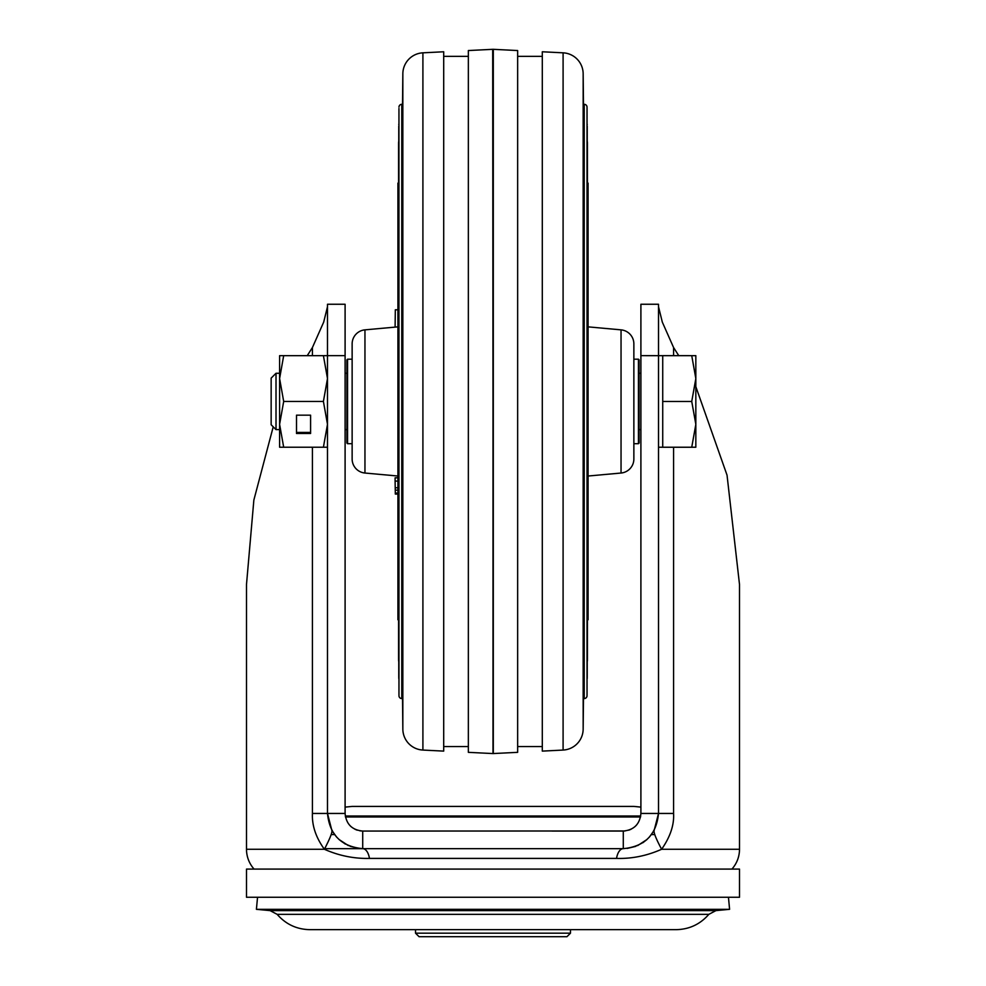 <?xml version="1.0" encoding="UTF-8"?>
<svg xmlns="http://www.w3.org/2000/svg" width="986" height="986" viewBox="0 0 986 986"><rect width="100%" height="100%" fill="white"/><g stroke="black" fill="none" stroke-linecap="round" stroke-linejoin="round"><path stroke-width="1.48" d="M246.5 897.26L739.5 897.26L739.5 869.085L246.5 869.085L246.5 897.26M636.5 825.097L635.021 826.576M631.065 829.251L628.76 830.187M625.025 830.976L362.712 831.062C352.014 830.015 346.148 824.148 345.1 813.45L327.488 813.45C329.583 834.834 341.316 846.58 362.712 848.663L362.712 831.062L359.841 830.816M640.9 813.45L658.512 813.45L658.512 304.255L640.9 304.255L640.9 813.45C639.852 824.148 633.986 830.015 623.288 831.062L623.189 831.062M695.833 386.66L727.039 475.166L739.5 584.451L739.5 849.266A29.679 29.679 0 0 1 731.92 869.085M273.221 426.827L253.858 500.075L246.5 584.451L246.5 849.266L324.382 849.266C315.865 837.434 311.884 825.492 312.426 813.45L327.488 813.45L327.488 306.695L323.691 322.089L312.426 347.528L312.426 355.663M307.238 355.663L312.426 347.528M345.1 813.45L345.1 304.255L327.488 304.255L345.1 304.255M327.488 304.255L327.488 355.65L323.408 355.663L327.488 378.55L323.408 401.438L327.488 424.337L323.408 447.225L327.488 447.225L327.488 563.955M254.08 869.085A29.679 29.679 0 0 1 246.5 849.266M362.712 848.663L623.288 848.663C644.684 846.58 656.417 834.834 658.512 813.45L673.574 813.45C674.264 824.9 670.27 836.843 661.618 849.266C646.878 855.811 631.853 858.855 616.533 858.412L369.467 858.412C353.962 858.757 338.938 855.712 324.382 849.266C329.977 838.507 332.479 832.233 331.863 830.446L327.488 813.45M673.574 355.65L673.574 347.528L662.309 322.089L658.512 306.695L658.512 355.663L640.9 355.65M658.512 355.663L662.728 355.663L662.728 447.237L658.512 447.225L658.512 563.955M673.574 347.528L678.762 355.65M658.512 813.45L654.137 830.446C653.521 832.492 656.01 838.766 661.618 849.266L739.5 849.266M654.137 830.446L649.256 837.237L654.137 830.446M642.86 842.734L647.013 839.48L637.585 845.631M635.884 846.333L627.133 848.453M623.152 848.663A14.087 7.099 -90 0 0 616.533 858.412M623.288 848.663L623.288 831.062L552.049 831.062M552.049 848.663L433.976 848.663L552.049 848.663M369.467 858.412A14.087 7.099 90 0 0 362.786 848.663M360.371 848.589L350.116 846.333M348.403 845.631L338.999 839.48L345.31 844.065M336.744 837.237L331.863 830.446L336.719 837.213M357.191 830.175L354.935 829.251M351.189 826.761L350.363 826.009M433.976 831.062L362.922 831.062M419.05 936.7L566.95 936.7L570.475 933.175L415.525 933.175L419.05 936.7M277.177 914.355C285.817 924.289 296.724 929.391 309.887 929.662L676.113 929.662C689.276 929.391 700.183 924.289 708.823 914.355L277.177 914.355L270.065 910.608L715.935 910.608L729.591 909.326L256.409 909.326L257.543 897.26M331.173 834.575L334.537 834.575M651.463 834.575L654.753 834.575M640.543 816.975L345.457 816.975M638.435 359.187L639.138 359.89L639.138 442.997L638.435 443.7L638.435 359.187L633.862 359.187M346.862 442.997L346.862 359.89L347.565 359.187L347.565 443.7L346.862 442.997M346.862 370.453L346.862 401.438M639.138 401.438L639.138 370.453M276.018 429.613L276.018 373.275L271.15 378.131L271.15 424.756L276.018 429.613L279.605 429.613M695.833 378.575L695.833 355.663L691.741 355.675L695.833 378.575L691.741 401.475L695.833 424.35L695.833 378.575M695.833 447.225L695.833 424.35L691.741 447.237L695.833 447.225M662.728 355.65L695.833 355.663M662.728 401.475L691.741 401.475M662.728 355.675L691.741 355.675M662.728 447.237L691.741 447.237M323.408 401.438L283.685 401.438L279.605 378.55L283.685 355.663L323.408 355.663M283.685 401.438L279.605 424.337L279.605 447.225L323.408 447.225M296.503 433.483L310.59 433.483L310.59 415.18L296.503 415.18L296.503 433.483M283.685 355.663L279.605 355.663L279.605 424.337L283.685 447.225M296.503 415.18L296.503 432.423L310.59 432.423L310.59 415.18M397.925 326.859L364.956 329.854A14.087 14.087 0 0 0 352.138 343.88L352.138 459.008A14.087 14.087 0 0 0 364.956 473.034L397.925 476.028M398.578 182.854L397.925 183.113L397.925 619.775L398.578 620.034M588.075 476.028L621.044 473.034A14.087 14.087 0 0 0 633.862 459.008L633.862 343.88A14.087 14.087 0 0 0 621.044 329.854L588.075 326.859M587.422 620.034L588.075 619.775L588.075 183.113L587.422 182.854M397.925 494.085L395.324 494.085L395.103 481.094L395.103 477.816L397.925 477.816M395.103 481.094L397.925 481.094M395.287 493.074L397.925 493.074M395.337 487.774L397.925 487.774M398.578 659.166L398.578 143.722A2.822 2.822 0 0 0 398.578 143.746L398.578 659.129A2.822 2.822 0 0 0 398.578 659.166L398.603 660.571A2.822 2.822 0 0 0 398.763 661.507M398.578 143.722L398.603 142.317A2.822 2.822 0 0 1 398.763 141.38M398.788 678.183L398.763 126.122A2.822 2.822 0 0 1 398.763 126.122L398.763 676.766A2.822 2.822 0 0 0 398.763 676.766L398.788 678.183A2.822 2.822 0 0 0 398.948 679.107M398.788 124.704A2.822 2.822 0 0 1 398.948 123.768M398.973 695.783L398.948 108.509A2.822 2.822 0 0 1 398.948 108.509L398.948 694.354A2.822 2.822 0 0 0 398.948 694.378L398.973 695.783A2.822 2.822 0 0 0 401.783 698.569L402.522 698.569L402.843 729.184L402.843 73.703A21.125 21.125 0 0 1 422.908 52.825L443.7 51.777L443.7 751.11L422.908 750.063A21.125 21.125 0 0 1 402.843 729.184M492.692 49.3L493.308 753.587L493.308 49.3L468.35 50.545L468.35 752.343L492.692 753.55M563.092 52.825A21.125 21.125 0 0 1 583.157 73.703L583.157 729.184A21.125 21.125 0 0 1 563.092 750.063L542.3 751.11L542.3 51.777L563.092 52.825L563.092 750.063M583.157 73.703L583.478 104.306L584.217 104.306A2.822 2.822 0 0 1 587.027 107.104L587.052 108.509A2.822 2.822 0 0 0 587.052 108.509L587.052 694.354A2.822 2.822 0 0 1 587.052 694.378L587.027 695.783A2.822 2.822 0 0 1 584.217 698.569L583.478 698.569L583.157 729.184M587.237 126.122L587.237 676.766A2.822 2.822 0 0 1 587.237 676.766L587.237 126.146A2.822 2.822 0 0 0 587.237 126.122L587.212 678.183A2.822 2.822 0 0 1 587.052 679.107M587.212 124.704A2.822 2.822 0 0 0 587.052 123.768M587.422 659.129L587.422 143.746A2.822 2.822 0 0 0 587.422 143.722L587.422 659.166A2.822 2.822 0 0 1 587.422 659.166L587.397 660.571A2.822 2.822 0 0 1 587.237 661.507M587.422 143.722L587.397 142.317A2.822 2.822 0 0 0 587.237 141.38M398.973 107.104A2.822 2.822 0 0 1 401.783 104.306L402.522 104.306L402.843 73.703M443.7 56.338L468.35 56.338M443.7 746.538L468.35 746.538M493.308 49.325L517.65 50.545L517.65 752.343L493.308 753.55M542.3 746.538L517.65 746.538M542.3 56.338L517.65 56.338M583.478 104.306L583.478 698.569M493 753.575L493 49.312M402.522 698.569L402.522 104.306M398.849 309.801L395.324 309.801L395.103 326.859M312.426 447.225L312.426 813.45M345.1 355.65L327.488 355.65M673.574 813.45L673.574 447.237M640.715 816.014L345.285 816.014M364.956 329.854L364.956 473.034M621.044 473.034L621.044 329.854M395.312 490.165L397.925 490.165M398.603 660.571L398.603 142.317M398.948 108.509L398.948 694.378M422.908 750.063L422.908 52.825M401.783 104.306L401.783 698.569M587.397 142.317L587.397 660.571M587.052 108.509L587.052 694.378M587.027 107.104L587.027 695.783M584.217 104.306L584.217 698.569M362.478 848.663L324.702 848.663M415.525 929.662L415.525 933.175M570.475 929.662L570.475 933.175M708.823 914.355L715.935 910.608M728.457 897.26L729.591 909.326M270.065 910.608L256.409 909.326M345.1 807.115L352.138 806.412L633.862 806.412L640.9 807.115M638.435 443.7L633.862 443.7M352.138 443.7L347.565 443.7M352.138 359.187L347.565 359.187M276.018 373.275L279.605 373.275M345.1 373.275L346.862 373.275M639.138 373.275L640.9 373.275M345.1 429.613L346.862 429.613M639.138 429.613L640.9 429.613M398.763 126.146L398.763 676.741M587.237 676.766L587.212 678.183"/></g></svg>
